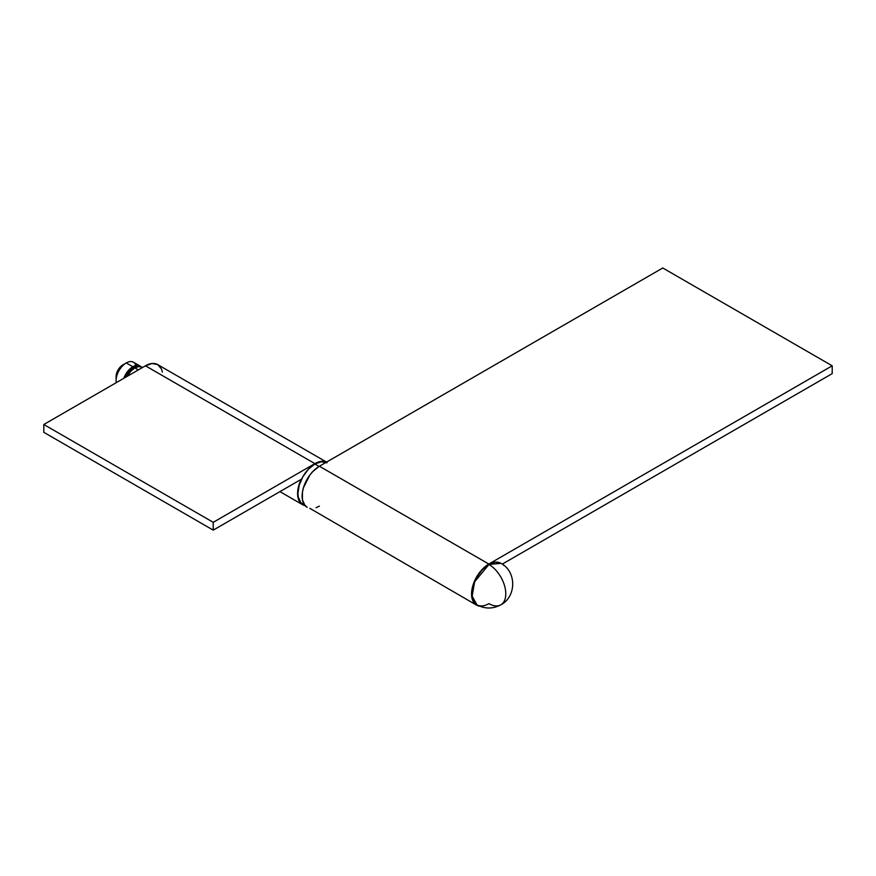 <?xml version="1.0" encoding="UTF-8"?>
<svg xmlns="http://www.w3.org/2000/svg" width="876" height="876" viewBox="0 0 876 876"><rect width="100%" height="100%" fill="white"/><g stroke="black" fill="none" stroke-linecap="round" stroke-linejoin="round"><path stroke-width="1.31" d="M141.299 367.077L140.029 366.026A14.377 8.3 -60 0 0 132.845 366.737L127.195 371.971L123.812 378.301A14.377 8.3 -60 0 1 132.845 366.737L136.733 365.391L140.029 366.026L133.448 362.226A14.377 8.3 120 0 0 126.253 362.938L122.87 364.887A9.581 5.53 120 0 0 116.092 376.625L117.231 371.621L119.103 368.38L121.545 365.807L126.253 362.938A14.377 8.3 120 0 0 116.267 382.648A14.377 8.3 -60 0 1 116.092 380.545A14.377 8.3 -60 0 1 126.253 362.938L132.845 366.737L126.253 362.938A14.377 8.3 -60 0 1 135.933 365.511M137.861 366.902L132.845 368.04A12.779 7.38 120 0 0 125.104 377.556L129.385 370.833L132.845 368.04L133.798 368.599L132.845 368.04A12.779 7.38 120 0 1 137.368 366.836M134.871 367.909A14.377 8.3 120 0 0 127.228 376.33L130.984 371.052L134.871 367.909L138.342 369.913L134.871 367.909A14.377 8.3 120 0 1 142.065 367.197L138.769 366.562L134.871 367.909M500.864 563.29A23.959 13.83 120 0 0 500.809 563.257A23.959 13.83 120 0 0 488.83 564.44L488.939 564.505A23.959 13.83 -60 0 1 500.919 563.312L488.939 564.505A23.805 13.742 60 0 1 505.77 593.654L505.77 593.654A23.805 13.742 -120 0 0 488.939 564.505L474.672 581.752L472.12 596.14L476.96 604.823C484.921 609.072 492.881 609.061 500.842 604.812A23.805 13.742 -120 0 0 505.77 593.917A23.805 13.742 60 0 1 500.842 604.812A23.805 13.742 60 0 1 488.939 603.63A23.959 13.83 -60 0 1 476.96 604.823A23.959 13.83 -60 0 1 473.292 585.617A23.959 13.83 -60 0 1 488.939 564.505L488.83 564.44A23.959 13.83 120 0 0 473.171 585.551A23.959 13.83 120 0 0 476.851 604.758A23.959 13.83 120 0 0 476.905 604.79M500.842 604.812C516.566 596.687 516.687 571.47 500.919 563.312L495.312 562.184L488.83 564.44L482.347 569.674L476.851 577.087L473.171 585.551L471.89 593.786L473.171 600.531L476.96 604.823M140.029 366.026A14.377 8.3 -60 0 1 140.97 366.737M124.184 364.274L126.253 362.938M503.601 565.119A24.44 14.115 -60 0 0 502.55 563.947L832.2 373.625L832.2 365.807L662.771 267.99L319.401 466.229L488.83 564.045L832.2 365.807L488.83 564.045L482.216 569.389L476.61 576.945L472.865 585.584L471.879 589.898L471.879 597.684L472.865 600.859L476.61 605.163L479.851 606.236A24.44 14.115 -60 0 1 476.61 605.163A24.44 14.115 -60 0 1 472.865 585.584A24.44 14.115 -60 0 1 488.83 564.045L319.401 466.229A24.44 14.115 120 0 0 303.435 487.768A24.44 14.115 120 0 0 307.18 507.346L305.034 505.572L302.45 499.868L302.45 492.082L303.435 487.768L309.797 475.131L312.787 471.562L319.401 466.229L662.771 267.99L832.2 365.807L832.2 373.625L502.55 563.947L503.875 565.502M319.401 506.142L316.028 507.708M309.797 508.321L476.61 605.163M326.025 462.408A23.959 13.83 120 0 0 314.878 464.017L319.061 466.426L314.878 464.017L308.396 469.24L302.899 476.664L299.231 485.129L297.939 493.363L298.267 496.988L300.796 502.583L305.012 505.54M326.868 462.824L321.372 461.761L314.878 464.017A23.959 13.83 120 0 0 299.231 485.129A23.959 13.83 120 0 0 302.899 504.324M305.133 505.682A24.44 14.115 -60 0 1 302.658 504.74A24.44 14.115 -60 0 1 301.158 479.369L213.229 530.133L213.229 522.315L314.878 463.623L321.492 461.324L327.098 462.408L157.68 364.591L161.425 368.905L162.41 372.081M305.757 505.791L300.599 503.054L297.884 496.977L298.081 488.6L301.158 479.369L213.229 530.133L213.229 522.315L314.878 463.623L145.46 365.807L43.8 424.499L213.229 522.315L43.8 424.499L43.8 432.317L213.229 530.133L43.8 432.317L43.8 424.499L145.46 365.807L152.074 363.507L157.68 364.591A24.44 14.115 120 0 0 145.46 365.807L314.878 463.623A24.44 14.115 -60 0 1 326.529 462.112M116.092 380.545L116.092 376.625M302.636 504.729L279.937 491.622"/></g></svg>
